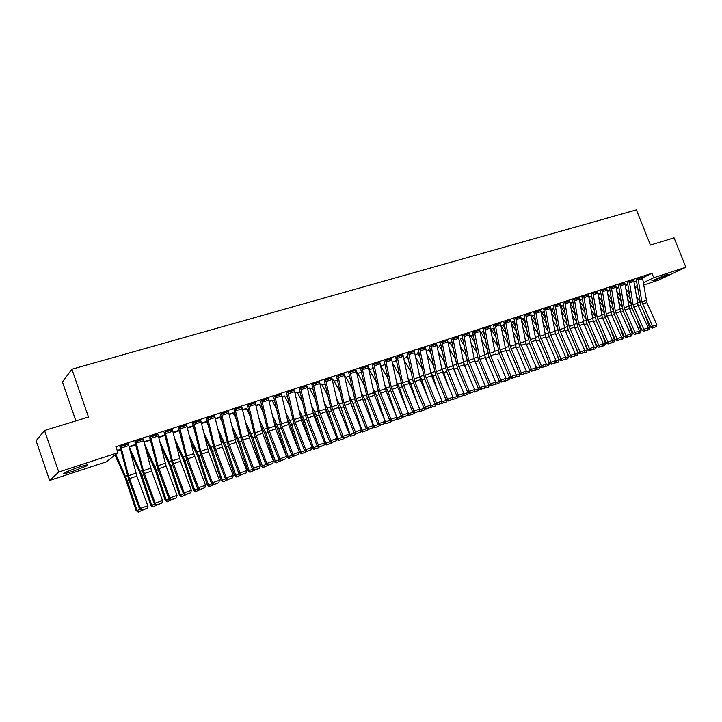<?xml version="1.0" encoding="UTF-8"?>
<svg xmlns="http://www.w3.org/2000/svg" width="722" height="722" viewBox="0 0 722 722"><rect width="100%" height="100%" fill="white"/><g stroke="black" fill="none" stroke-linecap="round" stroke-linejoin="round"><path stroke-width="1.08" d="M77.958 467.378C86.062 464.824 89.185 464.246 87.317 465.636L73.734 471.033C65.576 473.614 62.426 474.201 64.267 472.802L77.958 467.378M666.144 274.883L668.906 274.405L654.683 280.307L651.876 280.804L666.144 274.883M206.916 422.632L207.539 422.433M220.372 418.246L221.302 417.948M233.648 413.914L234.876 413.516M246.762 409.636L248.278 409.148M259.712 405.421L261.508 404.834M272.501 401.252L274.568 400.575M285.127 397.136L287.455 396.369M297.59 393.066L300.181 392.226M309.909 389.05L312.752 388.12M322.075 385.088L325.162 384.077M334.096 381.162L337.418 380.079M345.964 377.299L349.529 376.135M357.697 373.473L361.487 372.236M369.285 369.691L373.292 368.382M380.738 365.955L384.799 364.637M392.326 362.182L396.026 360.973M403.806 358.437L407.127 357.354M415.15 354.737L418.092 353.78M426.359 351.082L428.931 350.242M437.433 347.472L439.644 346.75M448.38 343.907L450.239 343.293M459.192 340.378L460.717 339.882M469.887 336.894L471.069 336.506M480.455 333.447L481.312 333.167M490.897 330.035L491.438 329.864M106.468 461.773L49.637 480.464L58.753 472.035L117.966 452.694L106.468 461.773M58.753 472.035L44.538 430.502L36.1 440.781L49.637 480.464M75.891 420.908L62.453 381.974L71.902 369.213L636.38 209.876L650.459 245.065L674.068 237.836L685.9 267.239L658.518 280.163L643.78 285.01M637.445 287.094L635.035 287.888M135.592 444.472L129.13 446.575L135.601 444.508M143.29 439.247L134.951 442.054M164.833 434.96L158.65 436.972L164.842 434.987M172.423 429.78L164.21 432.568M192.81 426.079L193.297 425.745M193.288 425.7L187.368 427.623M200.77 420.565L192.684 423.336M219.885 417.253L215.337 418.525L219.822 417.063M228.378 411.603L220.409 414.347M246.274 408.643L242.565 409.663M255.263 402.876L247.42 405.593M272.004 400.259L269.098 401.035M281.463 394.365L273.728 397.064M297.094 392.082L294.946 392.624L297.049 391.965L302.374 402.082M307.003 386.08L299.377 388.743M321.57 384.104L320.153 384.42M331.903 378.003L324.377 380.638M345.45 376.324L344.728 376.424M356.181 370.124L348.762 372.732M368.762 368.725L369.294 368.428L368.698 368.617L376.063 381.703M379.871 362.444L372.552 365.025M402.993 354.944L395.773 357.498M406.784 356.551L407.641 355.955M425.556 347.625L418.399 350.044M428.588 349.448L430.023 348.663M447.595 340.477L440.528 342.878M449.905 342.508L451.882 341.551M469.119 333.492L462.179 335.965M470.735 335.73L473.235 334.602M490.148 326.678L483.262 329.033M490.743 329.187L494.173 328.239M510.698 320.008L503.929 322.436M511.257 322.391L514.488 321.182M530.787 313.501L524.109 315.893M531.32 315.767L532.141 315.442M550.426 307.13L543.801 309.422M553.918 308.348L550.949 309.323M569.64 300.903L563.115 303.249M570.154 303.096L572.988 302.175L570.145 303.069M588.43 294.811L581.959 297.058M591.643 296.074L588.926 296.959L591.643 296.101M606.823 288.845L600.451 291.147M607.31 291.002L609.9 290.163L607.31 290.975M624.819 283.015L618.519 285.289M627.77 284.324L625.297 285.127L627.77 284.342M642.436 277.302L636.208 279.549M634.096 281.941L636.452 280.795M642.607 277.817L651.975 273.277L115.881 446.701L117.966 452.694M633.672 280.145L627.409 282.401M616.353 288.06L618.88 287.239L616.353 288.033M615.866 285.912L609.512 288.132M600.821 293.087L598.168 293.953M597.681 291.814L591.246 294.053M582.365 299.098L579.586 300M579.089 297.843L572.573 300.099M563.503 305.235L560.597 306.173M560.091 303.998L553.53 306.354M541.184 312.509L544.226 311.507M540.661 310.298L534.018 312.68M521.347 319.061L524.515 317.924M520.797 316.732L514.073 319.142M505.183 329.033L502.711 325.035L504.353 324.503L501.077 325.848M500.481 323.321L493.677 325.757M480.969 332.391L483.722 331.19M479.697 330.062L472.802 332.526M460.338 339.015L462.703 338.492M458.416 336.966L451.44 339.448M439.31 345.964L441.016 345.089M436.639 344.024L429.563 346.542M417.749 352.977L418.904 352.282M414.338 351.262L407.172 353.798M395.683 360.161L396.261 359.718M391.505 358.672L384.23 361.235M373.093 367.516L372.525 367.706L373.084 367.39M368.103 366.262L360.738 368.852M357.173 372.507L357.715 372.2L357.128 372.39M344.114 374.041L336.651 376.667M333.582 380.187L332.517 380.395L333.537 380.061M319.53 382.019L311.904 384.528M309.404 388.066L307.635 388.49M294.314 390.196L286.634 392.876M284.621 396.143L282.103 396.802M268.449 398.589L260.66 401.297M259.216 404.428L255.922 405.322M241.906 407.208L233.937 409.753M233.17 412.921L229.045 414.067M214.669 416.053L206.636 418.814M206.438 421.639L201.447 423.047M186.691 425.141L178.542 427.92M179.155 430.303L173.109 432.27M157.956 434.482L149.68 437.279M143.994 441.774L150.32 439.716L143.985 441.747M128.426 444.084L120.014 446.891M120.673 449.328L117.19 450.465L120.673 449.364M651.975 273.277L653.753 277.735L685.9 267.239M44.538 430.502L88.472 417.054L71.902 369.213M634.855 286.769L637.21 285.641M643.419 282.681L653.753 277.735M638.04 278.656L642.418 277.266L646.84 302.608L656.839 324.674L652.507 326.218L653.266 327.698L652.553 328.077L656.298 326.615L653.266 327.698M636.19 279.495L640.748 305.099L650.73 327.183L652.507 326.218L641.822 301.823L638.049 278.683M650.73 327.183L652.553 328.077M656.298 326.615L656.839 324.674M626.669 293.764L630.035 298.637M629.286 293.944L625.92 289.071M639.656 301.218L636.389 296.507M647.95 328.501L649.619 327.905L645.008 314.539M649.619 327.905L648.907 329.773L644.782 330.856M634.024 281.427L629.602 282.862L629.241 281.535L633.654 280.109L638.131 305.568L648.157 327.761L643.789 329.322L644.556 330.802L643.843 331.19L647.616 329.71L644.556 330.802M627.391 282.338L632.003 308.077L642.011 330.288L643.789 329.322L633.068 304.792L629.602 282.862M642.011 330.288L643.843 331.19M647.616 329.71L648.157 327.761M624.792 282.952L629.34 308.556L639.385 330.884L634.972 332.454L635.748 333.943L635.044 334.331L638.844 332.842L635.748 333.943M618.492 285.226L623.176 311.083L633.212 333.42L634.972 332.454L624.223 307.789L620.333 284.396M633.212 333.42L635.044 334.331M638.844 332.842L639.385 330.884M617.662 296.21L621.128 301.264M620.369 296.543L616.904 291.498M630.884 304.016L627.517 299.134M639.178 331.624L640.983 330.983L636.614 318.303M640.983 330.983L640.27 332.851L636.109 333.952M608.556 298.673L612.121 303.908M611.353 299.17L607.789 293.935M622.021 306.832L618.555 301.769M630.315 334.782L632.255 334.096L628.14 322.129M632.255 334.096L631.533 335.974L627.355 337.075M615.839 285.849L620.451 311.588L630.523 334.042L626.055 335.631L626.849 337.12L626.145 337.508L629.972 336.01L626.849 337.12M611.326 287.311L615.279 310.821L626.055 335.631L624.304 336.587L614.251 314.115L609.539 288.222M624.304 336.587L626.145 337.508M629.972 336.01L630.523 334.042M602.238 290.262L606.805 288.809L611.462 314.639L621.561 337.228L617.048 338.835L617.851 340.333L617.157 340.712L621.01 339.205L617.851 340.333M600.424 291.074L605.226 317.193L615.306 339.791L617.048 338.835L606.245 313.88L602.247 290.28M615.306 339.791L617.157 340.712M621.01 339.205L621.561 337.228M599.35 301.137L603.023 306.57M602.238 301.805L598.565 296.381M613.059 309.675L609.494 304.431M621.353 337.977L623.438 337.237L619.584 326.028M623.438 337.237L622.716 339.123L618.501 340.233M590.036 303.619L593.818 309.251M593.024 304.467L589.242 298.836M603.998 312.545L600.325 307.103M612.301 341.199L614.521 340.414L610.938 329.99M614.521 340.414L613.799 342.309L609.558 343.428M597.654 291.751L602.383 317.734L612.509 340.45L607.942 342.075L608.763 343.573L608.068 343.961L611.949 342.436L608.763 343.573M593.042 293.24L597.112 316.976L607.942 342.075L606.218 343.031L596.11 320.297L591.282 294.143M606.218 343.031L608.068 343.961M611.949 342.436L612.509 340.45M580.614 306.101L584.513 311.94M583.71 307.139L579.811 301.3M594.838 315.433L591.056 309.792M603.141 344.466L605.505 343.618L602.22 334.033M605.505 343.618L604.792 345.522L600.514 346.65M588.403 294.738L593.204 320.857L603.348 343.708L598.737 345.351L599.567 346.858L598.881 347.237L602.798 345.703L599.567 346.858M583.746 296.255L587.879 320.099L598.737 345.351L597.022 346.298L586.896 323.429L581.995 297.148M597.022 346.298L598.881 347.237M602.798 345.703L603.348 343.708M571.084 308.592L575.1 314.657M574.279 309.819L570.263 303.772M585.578 318.348L581.679 312.5M593.881 347.76L596.399 346.867L593.412 338.149M596.399 346.867L595.677 348.78L591.372 349.917M579.062 297.771L583.927 324.016L594.098 347.002L589.432 348.663L590.271 350.17L589.594 350.549L593.538 349.006L590.271 350.17M579.071 297.789L574.36 299.323L578.539 323.257L589.432 348.663L587.735 349.61L577.582 326.606L572.609 300.19M587.735 349.61L589.594 350.549M593.538 349.006L594.098 347.002M564.848 302.374L569.622 300.857L574.541 327.201L584.739 350.323L580.019 352.002L580.876 353.527L580.199 353.906L584.179 352.345L580.876 353.527M563.088 303.177L568.16 329.81L578.34 352.95L580.019 352.002L569.107 326.461L564.857 302.401M578.34 352.95L580.199 353.906M584.179 352.345L584.739 350.323M560.064 303.926L565.055 330.432L575.281 353.69L570.506 355.386L571.382 356.912L570.705 357.291L574.712 355.72L571.382 356.912M553.494 306.281L558.638 333.059L568.837 356.334L570.506 355.386L559.559 329.692L555.254 305.514L560.073 303.953M568.837 356.334L570.705 357.291M574.712 355.72L575.281 353.69M545.534 308.637L550.408 307.076L555.471 333.69L565.714 357.101L560.886 358.816L561.77 360.341L561.111 360.72L565.145 359.141L561.77 360.341M545.543 308.655L549.911 332.959L560.886 358.816L559.234 359.755L549.009 336.335L543.837 309.521M559.234 359.755L561.111 360.72M565.145 359.141L565.714 357.101M535.706 311.814L540.643 310.243L545.769 336.993L556.039 360.54L551.166 362.273L552.059 363.807L551.4 364.186L555.471 362.588L552.059 363.807M533.991 312.599L539.271 339.647L549.523 363.211L551.166 362.273L540.164 336.262L535.715 311.841M549.523 363.211L551.4 364.186M555.471 362.588L556.039 360.54M525.778 315.036L530.769 313.447L535.968 340.324L546.256 364.014L541.329 365.774L542.24 367.308L541.59 367.688L545.688 366.081L542.24 367.308M524.073 315.812L529.425 343.004L539.695 366.704L541.329 365.774L530.3 339.602L525.787 315.054M539.695 366.704L541.59 367.688M545.688 366.081L546.256 364.014M520.77 316.66L526.049 343.699L536.365 367.534L531.383 369.312L532.304 370.855L531.663 371.225L535.796 369.61L532.304 370.855M514.046 319.061L519.47 346.389L529.767 370.242L531.383 369.312L520.318 342.986L515.734 318.285M529.767 370.242L531.663 371.225M535.796 369.61L536.365 367.534M505.571 321.579L510.68 319.954L516.022 347.111L526.365 371.099L521.32 372.895L522.259 374.438L521.618 374.808L525.787 373.184L522.259 374.438M503.902 322.346L509.407 349.818L519.723 373.815L521.32 372.895L510.228 346.398L505.581 321.606M519.723 373.815L521.618 374.808M525.787 373.184L526.365 371.099M500.454 323.239L505.878 350.567L516.248 374.7L511.14 376.514L512.097 378.066L511.465 378.436L515.67 376.794L512.097 378.066M493.64 325.676L499.218 353.284L509.561 377.435L511.14 376.514L500.03 349.854L495.301 324.909M509.561 377.435L511.465 378.436M515.67 376.794L516.248 374.7M561.436 311.092L565.579 317.382M564.748 312.527L560.615 306.173L563.512 305.253M576.219 321.29L572.203 315.216M584.522 351.091L587.194 350.143L584.522 342.336M587.194 350.143L586.472 352.065L582.14 353.211M551.68 313.592L555.949 320.117M555.11 315.243L551.229 309.224L553.918 308.375M566.752 324.259L562.618 317.96M575.064 354.466L577.889 353.455L575.542 346.614M577.889 353.455L577.167 355.386L572.799 356.542M541.816 316.101L546.211 322.878M545.354 317.978L541.735 312.319M557.176 327.247L552.917 320.712M565.497 357.868L568.485 356.812L566.481 350.964M568.485 356.812L567.754 358.753L563.359 359.917M531.825 318.61L536.356 325.64M535.489 320.721L532.15 315.46M547.493 330.261L543.106 323.474M555.823 361.316L558.972 360.197L557.339 355.414M558.972 360.197L558.241 362.146L553.81 363.319M521.717 321.119L526.383 328.429M525.499 323.483L522.43 318.601M537.7 333.302L533.179 326.254M546.04 364.8L549.352 363.617L548.106 359.953M549.352 363.617L548.63 365.585L544.162 366.767M511.483 323.6L516.293 331.217M526.555 344.854L525.616 342.526M515.4 326.245L512.62 321.786M527.8 336.371L523.134 329.052M536.148 368.328L539.632 367.083L538.783 364.583M539.632 367.083L538.901 369.059L534.406 370.251M501.122 325.866L506.086 334.024M517.06 349.511L515.445 345.414M517.782 339.457L512.972 331.849M526.148 371.884L529.804 370.585L529.37 369.321M529.804 370.585L529.073 372.57L524.533 373.77M491.068 329.015L495.761 336.84M507.476 354.276L505.21 348.464M494.832 331.822L492.864 328.663M507.647 342.58L502.683 334.665M516.022 375.494L519.759 373.834M519.858 374.131L519.127 376.117L514.56 377.335M480.942 332.31L485.301 339.665M497.801 359.141L506.005 378.337L500.851 380.169L501.817 381.739L501.194 382.1L505.427 380.449L501.817 381.739M484.363 334.62L482.531 331.578M497.395 345.721L492.278 337.49M505.788 379.14L509.741 377.525M509.804 377.705L509.064 379.709L504.461 380.936M505.517 380.981L505.283 380.53M490.112 326.588L494.877 351.605L489.706 353.356L500.851 380.169L499.29 381.09L488.92 356.794L483.307 329.151M490.121 326.615L484.913 328.302L489.706 353.356M499.29 381.09L501.194 382.1M505.427 380.449L506.005 378.337M470.699 335.64L474.715 342.49M488.036 364.132L484.435 354.791M473.767 337.427L472.278 334.918M487.016 348.879L481.736 340.324M495.436 382.822L499.615 381.261M499.633 381.333L498.893 383.346L494.263 384.573M495.31 384.627L495.048 384.158L490.807 385.81L495.075 384.14L495.653 382.019L485.247 357.589L480.013 359.366L490.437 383.878L495.653 382.019M479.661 329.972L485.247 357.589M472.766 332.436L478.506 360.341L488.893 384.79L490.437 383.878L491.42 385.449M474.39 331.687L480.013 359.366M488.893 384.79L490.807 385.81M460.383 339.123L464.002 345.333M478.181 369.249L473.876 358.022M463.037 340.233L462.089 338.69M476.52 352.065L471.069 343.167M489.336 385.034L488.613 387.019L483.939 388.265M484.958 386.559L489.299 385.007M484.985 388.31L484.642 387.714M469.083 333.402L474.751 361.153L485.184 385.747L479.904 387.624L480.906 389.194L480.292 389.564L484.597 387.876L480.906 389.194M462.143 335.874L467.964 363.924L478.37 388.535L479.904 387.624L468.704 360.468L463.759 335.152L469.092 333.429M478.37 388.535L480.292 389.564M484.597 387.876L485.184 385.747M449.869 342.418L453.154 348.166M468.244 374.492L463.181 361.271M452.171 343.049L451.412 341.705M465.898 355.278L460.266 346.009M478.903 388.815L478.208 390.737L473.479 391.974M474.363 390.331L478.785 388.752M474.534 392.046L474.101 391.288M458.389 336.867L464.138 364.772L474.589 389.519L469.246 391.414L470.266 392.994L469.661 393.355L474.002 391.658L470.266 392.994M451.403 339.358L457.306 367.561L467.739 392.326L469.246 391.414L458.019 364.087L452.992 338.618M467.739 392.326L469.661 393.355M474.002 391.658L474.589 389.519M439.274 345.865L442.171 351.018M458.208 379.871L452.36 364.547M441.169 345.874L440.799 345.161M455.14 358.509L449.337 348.861M468.343 392.651L467.675 394.492L462.883 395.728M463.641 394.149L468.145 392.542M463.966 395.818L463.434 394.907M447.559 340.378L453.389 368.428L463.867 393.328L458.461 395.25L459.499 396.838L458.903 397.199L463.28 395.485L459.499 396.838M442.099 342.147L447.207 367.751L458.461 395.25L456.972 396.152L446.512 371.234L440.573 343.004M456.972 396.152L458.903 397.199M463.28 395.485L463.867 393.328M428.552 349.349L431.043 353.861M448.082 385.395L443.741 372.579L441.413 367.841M444.265 361.767L438.263 351.704M457.667 396.531L457.026 398.3L452.162 399.519M452.793 398.012L457.378 396.378M453.272 399.636L452.64 398.571M436.602 343.925L442.523 372.119L453.019 397.19L447.55 399.14L448.606 400.728L448.01 401.08L452.432 399.356L448.606 400.728M429.527 346.443L435.601 374.944L446.079 400.033L447.55 399.14L436.268 371.46L431.079 345.721M446.079 400.033L448.01 401.08M452.432 399.356L453.019 397.19M417.713 352.877L419.78 356.695M437.866 391.071L432.866 376.288L430.321 371.162M433.245 365.043L427.045 354.556M446.864 400.457L446.259 402.145L441.322 403.354M441.819 401.919L446.494 400.259M442.46 403.499L441.72 402.271M425.52 347.517L431.521 375.864L442.044 401.098L436.503 403.066L437.577 404.663L437 405.015L441.449 403.273L437.577 404.663M419.924 349.331L425.195 375.205L436.503 403.066L435.059 403.959L424.554 378.707L418.444 350.179M435.059 403.959L437 405.015M441.449 403.273L442.044 401.098M406.739 356.451L408.363 359.529M427.559 396.91L421.856 380.043L419.094 374.501M422.09 368.337L415.682 357.399M435.926 404.437L435.357 406.035L425.845 408.995L430.339 407.244L430.935 405.042L420.394 379.655L414.78 381.559L425.33 407.037L430.935 405.042M430.709 405.881L435.474 404.185M431.512 407.407L430.673 406.026M408.643 352.986L414.311 351.181L420.394 379.655M407.136 353.69L413.381 382.516L423.904 407.93L425.33 407.037L426.422 408.643M408.652 353.013L414.78 381.559M423.904 407.93L425.845 408.995M395.647 360.061L396.802 362.363M417.163 402.93L410.719 383.833L407.731 377.859M410.8 371.649L404.176 360.242M424.87 408.453L424.328 409.979L419.807 411.54L419.139 411.098M420.439 411.369L419.509 409.87L424.319 408.156M402.948 354.827L409.13 383.481L419.69 409.049L414.022 411.062L415.132 412.668L414.563 413.02L419.094 411.251L415.132 412.668M395.728 357.381L402.073 386.36L412.614 411.946L414.022 411.062L402.659 382.84L397.217 356.686M412.614 411.946L414.563 413.02M419.094 411.251L419.69 409.049M384.42 363.707L385.088 365.179M406.685 409.13L399.447 387.678L396.216 381.234M399.365 374.989L392.515 363.067M413.679 412.533L413.164 413.959L408.616 415.538L407.804 414.997M409.23 415.367L408.282 413.868L413.029 412.172M385.665 360.431L391.468 358.581L397.732 387.362L408.318 413.092L402.569 415.132L403.697 416.747L403.147 417.099L407.713 415.312L403.697 416.747M384.194 361.117L390.629 390.259L401.188 416.016L402.569 415.132L391.189 386.73L385.674 360.458M401.188 416.016L403.147 417.099M407.713 415.312L408.318 413.092M385.828 390.304L386.739 392.633M396.577 418.011L396.748 417.388M396.116 415.529L388.039 391.559L384.555 384.627M387.786 378.337L380.693 365.883M402.344 416.657L401.874 417.993L397.28 419.581L396.324 418.95M397.885 419.419L396.919 417.912L401.603 416.242M379.826 362.327L386.189 391.288L396.802 417.19L390.99 419.256L392.127 420.872L391.586 421.224L396.197 419.428L392.127 420.872M372.516 364.908L379.041 394.203L389.627 420.132L390.99 419.256L379.573 390.656L373.96 364.222M389.627 420.132L391.586 421.224M396.197 419.428L396.802 417.19M373.906 393.463L376.072 399.076M384.925 422.144L385.422 422.009L376.496 395.494L372.751 388.039M390.882 420.827L390.44 422.081L386.405 423.516L384.709 422.948M386.405 423.516L385.422 422.009L390.042 420.366M368.058 366.135L374.51 395.259L385.142 421.341L379.258 423.435L380.422 425.05L379.88 425.402L384.537 423.588L380.422 425.05M360.684 368.734L367.317 398.201L377.922 424.292L379.258 423.435L367.814 394.645L362.119 368.085L368.067 366.162M377.922 424.292L379.88 425.402M384.537 423.588L385.142 421.341M361.93 396.838L365.314 405.746M373.121 426.332L373.779 426.151L364.809 399.474L360.792 391.459M364.186 385.079L357.137 372.408M379.276 425.059L378.87 426.206L374.79 427.668L372.949 426.991M374.79 427.668L373.779 426.151L378.337 424.536M356.136 369.998L362.688 399.284L373.337 425.538L367.381 427.659L368.563 429.283L368.039 429.626L372.732 427.794L368.563 429.283M348.717 372.606L355.45 402.235L366.072 428.516L367.381 427.659L355.919 398.67L350.134 371.974L356.145 370.025M366.072 428.516L368.039 429.626M372.732 427.794L373.337 425.538M349.818 400.295L354.475 412.659M361.18 430.574L362.002 430.348L352.986 403.508L348.672 394.889M345.405 376.198L352.146 388.472M367.525 429.337L367.164 430.393L362.444 432.027L361.045 431.079M363.031 431.864L362.002 430.348L366.487 428.751M344.069 373.906L350.721 403.354L361.388 429.789L355.359 431.937L356.56 433.57L356.045 433.904L360.783 432.063L356.56 433.57M336.596 376.532L343.428 406.333L354.069 432.785L355.359 431.937L343.871 402.759L337.986 375.909L344.078 373.933M354.069 432.785L356.045 433.904M360.783 432.063L361.388 429.789M337.562 403.76L343.564 419.834M349.087 434.87L350.08 434.599L341.01 407.587L336.389 398.327M339.954 391.865L333.546 380.088M355.639 433.678L355.305 434.626L350.549 436.268L348.988 435.213M351.127 436.124L350.08 434.599L354.493 433.029M325.685 379.862L331.858 377.895L338.609 407.479L349.295 434.093L343.185 436.268L344.412 437.902L343.907 438.245L348.681 436.377L344.412 437.902M324.331 380.503L331.263 410.475L341.921 437.108L343.185 436.268L331.669 406.883L325.694 379.889M341.921 437.108L343.907 438.245M348.681 436.377L349.295 434.093M325.135 407.235L327.517 412.163L332.58 427.289M336.84 439.211L338.004 438.895L328.889 411.711L323.934 401.766M321.516 383.978L327.598 395.268M343.6 438.064L343.311 438.913L338.51 440.573L336.786 439.4M339.069 440.429L338.004 438.895L342.345 437.351M313.231 383.896L319.485 381.902L326.335 411.657L337.039 438.453L330.856 440.646L332.102 442.297L331.606 442.631L336.425 440.754L332.102 442.297M313.24 383.923L319.314 411.071L330.856 440.646L329.62 441.485L318.943 414.672L311.967 384.691M329.62 441.485L331.606 442.631M336.425 440.754L337.039 438.453M312.536 410.701L315.27 416.332L321.534 435.05M331.407 442.514L331.154 443.254L326.317 444.923L324.431 443.642L325.775 443.254L316.615 415.899L311.317 405.213M309.35 387.931L315.072 398.679M326.867 444.779L325.775 443.254L330.044 441.729M300.623 387.985L306.958 385.963L313.908 415.881L324.638 442.866L318.375 445.095L319.638 446.747L319.151 447.071L324.025 445.176L319.638 446.747M299.323 388.598L306.462 418.913L317.166 445.925L318.375 445.095L306.805 415.312L300.632 388.012M317.166 445.925L319.151 447.071M324.025 445.176L324.638 442.866M299.765 414.175L302.87 420.565L310.415 443.146M311.958 447.757L313.393 447.658L304.188 420.132L298.529 408.652M319.07 447.026L318.853 447.649L313.971 449.337L312.048 448.019M314.512 449.192L313.393 447.658L317.59 446.169M294.738 391.658L288.331 393.743L287.861 392.145L294.269 390.07L301.327 420.159L312.075 447.333L305.731 449.589L307.021 451.25L306.543 451.575L311.453 449.662L307.021 451.25M286.58 392.723L293.827 423.218L304.549 450.411L305.731 449.589L294.143 419.599L288.331 393.743M304.549 450.411L306.543 451.575M311.453 449.662L312.075 447.333M286.815 417.632L290.307 424.843L299.251 451.602M281.409 394.212L288.583 424.5L299.54 452.468L300.866 452.125L291.607 424.419L285.56 412.082M282.112 396.829L284.576 396.026L289.504 405.475M306.579 451.566L301.471 453.804L299.54 452.468M302.004 453.669L300.866 452.125L304.973 450.663M273.674 396.901L281.038 427.577L291.769 454.959L299.35 451.864L298.727 454.201L293.773 456.133L298.727 454.201M274.92 396.315L282.158 426.684L292.924 454.147L294.233 455.808M291.769 454.959L293.773 456.133M273.674 421.079L277.591 429.175L286.869 456.981L288.168 456.647L278.863 428.76L272.402 415.493M271.941 400.105L276.445 408.869M293.962 456.06L288.809 458.326L286.869 456.981M289.332 458.19L288.168 456.647L292.202 455.212M268.394 398.427L275.678 428.886L286.463 456.448L279.955 458.759L281.282 460.428L280.831 460.753L285.84 458.804L281.282 460.428M260.597 401.134L268.079 431.991L278.827 459.571L279.955 458.759L268.313 428.345L261.833 400.584L268.403 398.454M278.827 459.571L280.831 460.753M285.84 458.804L286.463 456.448M260.353 424.509L264.712 433.561L274.044 461.548L275.308 461.232L265.958 433.155L259.054 418.895M255.922 405.349L259.171 404.293L263.205 412.235M281.192 460.627L275.985 462.901L274.044 461.548M276.499 462.775L275.308 461.232L279.261 459.824M255.209 402.705L262.609 433.335L273.403 461.087L266.815 463.434L268.169 465.112L267.727 465.428L272.781 463.461L268.169 465.112M247.357 405.412L254.947 436.458L265.723 464.237L266.815 463.434L255.146 432.803L248.548 404.861M265.723 464.237L267.727 465.428M272.781 463.461L273.403 461.087M246.834 427.902L251.671 438.001L261.048 466.177L262.285 465.861L252.88 437.613L245.516 422.262M246.211 408.481L249.776 415.574M268.25 465.239L262.998 467.54L261.048 466.177M263.503 467.414L262.285 465.861L266.147 464.49M241.843 407.027L249.361 437.839L260.182 465.798L253.503 468.172L254.884 469.851L254.451 470.166L259.55 468.181L254.884 469.851M235.101 409.212L241.816 437.324L253.503 468.172L252.438 468.966L241.653 440.989L234.009 409.97M252.438 468.966L254.451 470.166M259.55 468.181L260.182 465.798M233.107 431.269L238.459 442.505L247.89 470.861L249.099 470.563L239.641 442.126L231.762 425.592M229.045 414.094L233.107 412.776L236.139 418.886M255.146 469.923L249.848 472.233L247.89 470.861M250.335 472.116L249.099 470.563L252.871 469.219M228.314 411.414L235.95 442.405L246.78 470.563L240.011 472.973L241.419 474.652L241.004 474.968L246.148 472.964L241.419 474.652M220.345 414.157L228.179 445.573L238.982 473.749L240.011 472.973L228.305 441.9L221.474 413.625M238.982 473.749L241.004 474.968M246.148 472.964L246.78 470.563M219.172 434.581L225.074 447.062L234.56 475.608L235.733 475.32L226.23 446.692L217.809 428.877M222.304 422.153L219.831 417.09M241.861 474.661L236.518 476.998L234.56 475.608M236.997 476.881L235.733 475.32L239.415 474.011M207.674 418.101L214.605 415.89L222.358 447.035L233.206 475.392L226.347 477.829L227.773 479.525L227.376 479.832L232.565 477.811L227.773 479.525M206.564 418.607L214.524 450.221L225.345 478.605L226.347 477.829L214.614 446.539L207.683 418.128M225.345 478.605L227.376 479.832M232.565 477.811L233.206 475.392M205.021 437.83L211.519 451.683L221.049 480.419L222.195 480.148L212.638 451.322L203.64 432.09M206.366 421.44L208.252 425.366M228.414 479.462L223.026 481.818L221.049 480.419M223.486 481.709L222.195 480.148L225.778 478.867M200.698 420.357L208.577 451.719L219.443 480.292L212.494 482.756L213.947 484.453L213.559 484.76L218.811 482.72L213.947 484.453M192.612 423.119L200.698 454.932L211.528 483.523L212.494 482.756L200.743 451.241L193.686 422.632M211.528 483.523L213.559 484.76M218.811 482.72L219.443 480.292M190.644 441.007L197.783 456.367L207.367 485.292L208.477 485.031L198.866 456.015L189.236 435.24M187.377 427.659L192.747 425.908L193.974 428.507M214.786 484.327L209.344 486.7L207.367 485.292M209.795 486.592L208.477 485.031L211.961 483.785M187.124 426.621L180.013 428.931L179.516 427.262L186.628 424.951L193.731 453.615L205.499 485.247L198.46 487.756L199.94 489.453L199.561 489.76L204.858 487.702L199.94 489.453M178.46 427.695L186.682 459.706L197.53 488.505L198.46 487.756L186.682 455.997L180.013 428.931M197.53 488.505L199.561 489.76M204.858 487.702L205.499 485.247M176.033 444.084L183.866 461.105L193.496 490.229L194.579 489.985L184.913 460.771L174.598 438.281M178.93 430.375L179.462 431.557M200.978 489.254L195.481 491.646L193.496 490.229M195.915 491.547L194.579 489.985L197.963 488.776M172.341 429.545L180.473 461.277L191.366 490.274L184.227 492.819L185.734 494.525L185.374 494.823L190.725 492.747L185.734 494.525M164.12 432.334L172.477 464.544L183.343 493.559L184.227 492.819L172.432 460.826L165.13 431.882M183.343 493.559L185.374 494.823M190.725 492.747L191.366 490.274M161.168 447.044L169.76 465.907L179.444 495.238L180.491 495.003L170.771 465.582L159.706 441.214M186.98 494.245L181.439 496.664L179.444 495.238M181.863 496.574L180.491 495.003L183.776 493.83M157.874 434.238L166.141 466.159L177.043 495.373L169.805 497.945L170.997 499.949L176.403 497.855L171.34 499.66M149.589 437.027L158.073 469.444L168.957 498.685L169.805 497.945L157.992 465.717L150.564 436.602M168.957 498.685L170.997 499.949M176.403 497.855L177.043 495.373M146.043 449.86L155.465 470.78L165.203 500.31L166.213 500.084L156.439 470.464L144.562 444.003M172.802 499.308L167.206 501.745L165.203 500.31M167.612 501.664L166.213 500.084L169.39 498.956M143.209 438.994L151.602 471.105L162.522 500.536L155.185 503.144L156.421 505.156L161.881 503.035L156.746 504.868M134.852 441.783L143.479 474.408L154.373 503.875L155.185 503.144L143.353 470.681L135.799 441.395M154.373 503.875L156.421 505.156M161.881 503.035L162.522 500.536M130.646 452.495L139.906 472.937L150.772 505.445L151.746 505.238L141.918 475.419L129.157 446.602M158.425 504.434L152.784 506.898L150.772 505.445M153.172 506.817L151.746 505.238L154.806 504.146M128.335 443.804L136.873 476.114L147.802 505.779L140.366 508.423L141.638 510.427L147.153 508.288L141.954 510.147M119.915 446.611L128.687 479.453L139.59 509.136L140.366 508.423L128.507 475.708L120.827 446.241M139.59 509.136L141.638 510.427M147.153 508.288L147.802 505.779M115.006 455.031L125.213 477.919L136.142 510.662L137.072 510.463L127.189 480.437L115.827 454.382M143.858 509.642L138.155 512.124L136.142 510.662M138.534 512.042L137.072 510.463L140.032 509.407M646.163 300.352L641.822 301.823M646.84 302.608L642.499 304.079M642.779 278.584L638.41 280.001M638.438 306.245L640.883 305.415M637.4 302.96L639.809 302.148M625.36 285.524L627.824 284.712M637.454 303.303L633.068 304.792M638.131 305.568L633.745 307.058M624.801 282.979L620.342 284.423M628.654 306.281L624.223 307.789M629.34 308.556L624.909 310.072M625.171 284.306L620.703 285.759M629.647 309.242L632.147 308.393M628.6 305.938L631.064 305.108M616.417 288.43L618.944 287.609M620.758 312.274L623.321 311.399M619.711 308.953L622.229 308.095M607.373 291.381L609.964 290.533M615.848 285.876L611.335 287.338M619.765 309.296L615.279 310.821M620.451 311.588L615.965 313.104M616.218 287.212L611.705 288.683M610.776 312.346L606.245 313.88M611.462 314.639L606.94 316.182M607.175 290.154L602.617 291.634M598.177 293.971L600.821 293.114M611.778 315.333L614.395 314.44M610.722 311.994L613.294 311.119M598.231 294.35L600.884 293.493M602.689 318.429L605.37 317.509M601.634 315.072L604.269 314.178M588.999 297.365L591.706 296.48M597.663 291.769L593.051 293.267M601.688 315.424L597.112 316.976M602.383 317.734L597.807 319.286M598.033 293.123L593.421 294.621M579.595 300.018L582.365 299.116M593.511 321.552L596.255 320.622M592.446 318.176L595.145 317.265M579.658 300.406L582.428 299.504M588.412 294.766L583.755 296.273M592.509 318.528L587.879 320.099M593.204 320.857L588.574 322.427M588.791 296.128L584.134 297.635M584.233 324.71L587.04 323.763M583.159 321.326L585.93 320.387M570.218 303.475L573.051 302.554M583.223 321.678L578.539 323.257M583.927 324.016L579.243 325.604M579.45 299.161L574.739 300.686M573.837 324.855L569.107 326.461M574.541 327.201L569.811 328.808M570.001 302.229L565.245 303.772M564.342 328.068L559.559 329.692M565.055 330.432L560.272 332.057M560.452 305.334L555.642 306.895M554.749 331.317L549.911 332.959M555.471 333.69L550.633 335.342M550.796 308.465L545.931 310.054M545.056 334.602L540.164 336.262M545.769 336.993L540.886 338.654M541.031 311.642L536.112 313.24M535.246 337.932L530.3 339.602M535.968 340.324L531.022 342.011M531.157 314.846L526.185 316.462M520.779 316.678L515.743 318.312M525.318 341.289L520.318 342.986M526.049 343.699L521.049 345.405M521.176 318.095L516.14 319.729M515.291 344.692L510.228 346.398M516.022 347.111L510.968 348.834M511.077 321.371L505.987 323.032M500.463 323.266L495.31 324.936M505.147 348.121L500.03 349.854M505.878 350.567L500.77 352.3M500.86 324.692L495.707 326.362M574.856 327.914L577.726 326.931M573.773 324.503L576.607 323.546M560.804 306.543L563.575 305.641M565.371 331.145L568.304 330.144M564.288 327.716L567.176 326.732M551.418 309.603L553.991 308.763M541.744 312.337L544.226 311.534M555.778 334.412L558.783 333.383M554.695 330.965L557.655 329.963M541.924 312.689L544.298 311.922M546.085 337.715L549.153 336.669M544.993 334.25L548.016 333.221M532.322 315.821L534.497 315.108M522.439 318.619L524.515 317.942M536.284 341.055L539.415 339.981M535.183 337.571L538.278 336.515M522.62 318.98L524.587 318.339M512.629 321.813L514.497 321.209M526.401 344.421L529.578 343.338M525.255 340.928L528.423 339.854M512.81 322.174L514.56 321.597M516.474 347.805L519.614 346.731M515.228 344.322L518.468 343.221M502.891 325.396L504.425 324.9M506.438 351.226L509.551 350.161M505.075 347.76L508.387 346.632M482.54 331.606L483.731 331.217M496.285 354.683L499.371 353.627M494.814 351.235L498.207 350.08M482.72 331.967L483.803 331.615M495.626 354.051L490.455 355.811M490.527 328.05L485.319 329.737M472.287 334.945L473.235 334.629M486.014 358.175L489.065 357.137M484.435 354.746L487.901 353.572M472.468 335.306L473.316 335.035M479.67 329.999L474.399 331.705M484.498 355.116L479.264 356.894M480.076 331.443L474.805 333.158M475.627 361.722L478.65 360.684M474.029 358.265L477.477 357.101M474.002 358.672L468.704 360.468M474.751 361.153L469.462 362.958M469.508 334.882L464.174 336.614M451.421 341.732L451.891 341.578M465.121 365.296L468.109 364.276M463.515 361.821L466.926 360.675M458.398 336.894L453.001 338.645M463.38 362.273L458.019 364.087M464.138 364.772L458.777 366.586M458.813 338.356L453.416 340.107M454.49 368.915L457.45 367.913M452.893 365.422L456.259 364.285M447.568 340.405L442.108 342.174M452.631 365.91L447.207 367.751M453.389 368.428L447.974 370.269M447.983 341.867L442.523 343.645M443.741 372.579L446.665 371.586M442.135 369.068L445.465 367.94M436.611 343.952L431.088 345.739M441.756 369.601L436.268 371.46M442.523 372.119L437.036 373.987M437.036 345.432L431.512 347.228M432.866 376.288L435.754 375.305M431.251 372.751L434.545 371.631M425.529 347.544L419.933 349.358M430.745 373.328L425.195 375.205M431.521 375.864L425.971 377.75M425.953 349.033L420.366 350.847M421.856 380.043L424.707 379.068M420.249 376.478L423.498 375.377M419.617 377.101L413.995 378.996M414.744 352.67L409.085 354.511M410.719 383.833L413.535 382.877M409.103 380.241L412.316 379.158M402.957 354.854L397.235 356.713M408.345 380.918L402.659 382.84M409.13 383.481L403.445 385.413M403.39 356.361L397.669 358.22M399.447 387.678L402.226 386.73M397.831 384.059L400.999 382.985M396.938 384.781L391.189 386.73M397.732 387.362L391.983 389.32M391.902 360.088L386.108 361.975M388.039 391.559L390.782 390.629M386.423 387.922L389.546 386.866M379.835 362.345L373.969 364.249M385.395 388.689L379.573 390.656M386.189 391.288L380.368 393.264M380.277 363.87L374.411 365.774M376.496 395.494L379.194 394.573M374.88 391.829L377.958 390.792M373.716 392.642L367.814 394.645M374.51 395.259L368.617 397.262M368.509 367.697L362.57 369.619M364.809 399.474L367.471 398.571M363.193 395.782L366.225 394.763M361.884 396.649L355.919 398.67M362.688 399.284L356.722 401.315M356.587 371.568L350.576 373.518M344.737 376.451L345.414 376.225M352.986 403.508L355.594 402.614M351.37 399.789L354.349 398.788M344.827 376.875L345.594 376.622M349.908 400.71L343.871 402.759M350.721 403.354L344.683 405.412M344.529 375.485L338.438 377.462M341.01 407.587L343.582 406.712M339.394 403.842L342.318 402.858M332.616 380.855L333.726 380.494M337.788 404.816L331.669 406.883M338.609 407.479L332.49 409.564M332.31 379.456L326.145 381.451M320.162 384.447L321.525 384.005M328.889 411.711L331.416 410.854M327.274 407.948L330.144 406.973M320.252 384.88L321.705 384.402M325.514 408.977L319.314 411.071M326.335 411.657L320.144 413.76M319.945 383.472L313.7 385.494M307.635 388.517L309.359 387.958M316.615 415.899L319.088 415.051M315 412.1L317.815 411.152M307.734 388.959L309.539 388.364M313.077 413.183L306.805 415.312M313.908 415.881L307.644 418.011M307.419 387.543L301.101 389.591M304.188 420.132L306.615 419.302M302.572 416.314L305.334 415.376M295.054 393.084L297.229 392.38M300.496 417.451L294.143 419.599M301.327 420.159L294.982 422.325M291.607 424.419L293.98 423.606M289.982 420.574L292.69 419.653M282.212 397.262L284.757 396.432M281.418 394.239L274.929 396.342M287.744 421.765L281.309 423.949M288.583 424.5L282.158 426.684M281.887 395.837L275.407 397.939M269.107 401.062L271.95 400.132M278.863 428.76L281.192 427.965M277.239 424.888L279.892 423.985M269.207 401.504L272.131 400.548M274.829 426.142L268.313 428.345M275.678 428.886L269.162 431.106M268.873 400.06L262.303 402.199M265.958 433.155L268.232 432.379M264.333 429.256L266.923 428.381M256.03 405.791L259.351 404.708M255.218 402.732L248.558 404.889M261.752 430.574L255.146 432.803M262.609 433.335L256.003 435.583M255.696 404.347L249.036 406.504M242.574 409.69L246.22 408.508M252.88 437.613L255.101 436.855M251.265 433.678L253.792 432.821M242.682 410.141L246.401 408.923M241.861 407.055L235.11 409.239M248.503 435.059L241.816 437.324M249.361 437.839L242.682 440.113M242.339 408.679L235.598 410.872M239.641 442.126L241.807 441.386M238.016 438.164L240.48 437.324M229.154 414.545L233.287 413.201M228.323 411.441L221.492 413.661M235.083 439.608L228.305 441.9M235.95 442.405L229.172 444.707M228.811 413.083L221.979 415.303M226.23 446.692L228.332 445.979M224.605 442.703L227.006 441.891M215.454 419.004L220.011 417.524M221.483 444.21L214.614 446.539M222.358 447.035L215.49 449.364M215.102 417.533L208.171 419.78M201.456 423.074L206.375 421.477M212.638 451.322L214.678 450.627M211.014 447.306L213.342 446.512M201.564 423.525L206.555 421.901M200.707 420.394L193.695 422.668M207.701 448.876L200.743 451.241M208.577 451.719L201.628 454.084M201.203 422.045L194.191 424.328M198.866 456.015L200.851 455.338M197.241 451.963L199.507 451.196M187.494 428.11L192.927 426.341M193.731 453.615L186.682 455.997M194.624 456.466L187.576 458.867M173.118 432.297L178.939 430.402M184.913 460.771L186.836 460.113M183.289 456.692L185.482 455.943M173.226 432.758L179.119 430.835M172.35 429.581L165.139 431.918M179.579 458.407L172.432 460.826M180.473 461.277L173.334 463.714M172.856 431.26L165.645 433.597M170.771 465.582L172.63 464.95M169.156 461.475L171.267 460.762M158.768 437.469L164.95 435.447M157.883 434.265L150.573 436.639M165.239 463.262L157.992 465.717M166.141 466.159L158.894 468.623M158.389 435.953L151.088 438.326M156.439 470.464L158.235 469.86M154.824 466.322L156.864 465.636M144.111 442.234L150.438 440.176M143.218 439.021L135.808 441.422M150.699 468.19L143.353 470.681M151.602 471.105L144.265 473.605M143.732 440.718L136.323 443.127M141.918 475.419L143.642 474.832M140.303 471.24L142.261 470.582M129.337 447.053L135.718 444.969M128.345 443.84L120.836 446.268M135.953 473.181L128.507 475.708M136.873 476.114L129.428 478.65M128.868 445.546L121.35 447.992M127.189 480.437L128.841 479.868M125.574 476.222L127.46 475.59M117.361 450.952L120.8 449.833"/></g></svg>
